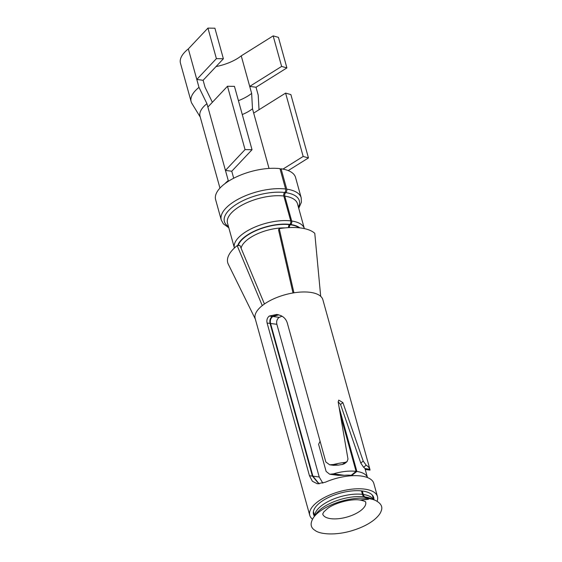 <?xml version="1.0" encoding="UTF-8"?>
<svg xmlns="http://www.w3.org/2000/svg" width="562" height="562" viewBox="0 0 562 562"><rect width="100%" height="100%" fill="white"/><g stroke="black" fill="none" stroke-linecap="round" stroke-linejoin="round"><path stroke-width="0.84" d="M259.019 109.745L258.218 95.154L256.026 87.236L286.901 67.904L281.632 66.421L273.16 35.884L241.238 55.863A30.594 12.975 -15.5 0 1 216.026 66.576M273.16 35.884L278.436 37.366L286.901 67.904M200.255 117.086L191.937 103.492A38.883 16.495 -15.5 0 1 191.136 101.652L180.465 63.19A38.883 16.495 -15.5 0 1 188.326 48.908L207.933 28.1L214.909 28.226L223.381 58.764L216.398 58.638L207.933 28.1M233.701 178.224L231.762 171.234L225.446 170.405L206.935 103.668L198.99 87.37L188.326 48.908M224.905 183.683A34.219 14.514 -15.5 0 1 228.27 180.585L225.446 170.405L245.046 149.597L227.484 86.253L234.459 86.379L252.029 149.724L245.046 149.597M228.27 180.585A5.184 3.323 -128.5 0 1 228.411 181.252M223.381 58.764L203.114 80.282L205.053 87.279L212.373 102.291M203.114 80.282L196.798 79.453L216.398 58.638M191.136 101.652A38.883 16.495 -15.5 0 1 198.99 87.37M281.632 66.421L249.704 86.4L256.026 87.236M241.238 55.863L251.65 93.404L252.486 108.775L253.68 113.081L285.601 93.102L290.877 94.585L308.447 157.929L303.171 156.447L285.601 93.102M251.65 93.404A30.594 12.975 -15.5 0 1 238.421 100.668M219.953 188.101L200.023 116.243A34.219 14.514 -15.5 0 1 206.935 103.668M252.486 108.775A25.922 10.994 -15.5 0 1 242.271 114.536M269.029 168.424L253.68 113.081M289.325 227.589A2.592 1.686 98.2 0 1 290.399 224.765L290.723 224.519A2.592 1.686 98.2 0 0 291.685 221.021L284.786 196.138A2.592 1.686 98.2 0 1 285.749 192.64A2.592 1.686 98.2 0 0 286.718 189.141L281.07 168.783A41.476 17.598 -15.5 0 1 295.556 177.452L301.197 197.81L301.401 202.215L298.738 208.34M228.79 227.743L223.332 223.831L221.259 219.981L215.611 199.622A41.476 17.598 -15.5 0 1 235.64 177.262A41.476 17.598 -15.5 0 1 279.967 168.642L285.615 189.001A2.592 1.63 -83.2 0 1 284.716 192.506A2.592 1.63 96.8 0 0 283.817 196.012L290.723 220.894A2.592 1.63 96.8 0 1 289.823 224.4L289.521 224.652A2.592 1.63 96.8 0 0 288.524 227.631M281.07 168.783L280.192 169.464M351.657 474.946L351.784 475.403L356.877 471.455A30.594 12.975 -15.5 0 1 367.478 477.574L364.963 468.476M339.223 407.787L356.877 471.455M340.614 415.62L356.069 471.349L351.187 475.326A22.297 9.456 -15.5 0 0 344.323 475.29L333.428 473.857A30.594 12.975 -15.5 0 1 356.069 471.349M351.784 475.403A22.297 9.456 -15.5 0 1 353.315 475.684M351.601 475.761L351.426 475.136M282.005 316.216L279.23 317.347C276.989 319.033 276.209 321.359 276.876 324.309L319.223 476.998L322.827 483.158M337.959 475.326L344.323 475.29M365.082 496.941A32.111 13.621 -15.5 0 1 370.983 498.501L375.233 500.321A36.193 15.357 164.5 0 0 368.581 498.564L365.082 496.941A5.184 3.379 98.2 0 1 363.263 494.469L362.293 490.984M368.581 498.564L368.461 499.316L367.513 499.197L367.618 498.438L364.225 496.829A5.184 3.26 96.8 0 1 362.448 494.356L361.485 490.893M319.223 476.998L312.901 476.169L319.153 483.847M312.901 476.169L270.561 323.48C269.915 320.544 270.652 318.218 272.781 316.497L278.787 314.839M333.428 473.857L329.718 474.251L326.122 471.427L318.591 444.282L320.094 441.289M368.461 499.316L360.867 500.075A5.184 3.379 98.2 0 1 360.326 500.061A5.184 3.379 98.2 0 1 360.024 499.997M360.326 500.061C367.948 501.908 364.864 502.14 365.679 502.091A22.297 9.456 -15.5 0 1 346.712 517.131A22.297 9.456 -15.5 0 1 322.707 513.998L323.86 511.849L327.484 508.568C334.011 503.334 350.393 498.606 359.722 499.983A5.184 3.26 -83.2 0 0 360.193 499.983L367.513 499.197M207.877 107.061L227.484 86.253M231.762 171.234L252.029 149.724M288.201 170.595L308.447 157.929M282.953 169.099L303.171 156.447M312.486 519.176A35.125 14.9 -15.5 0 1 309.753 515.319A35.125 14.9 -15.5 0 1 330.252 494.792A35.125 14.9 -15.5 0 1 377.453 496.541A35.125 14.9 -15.5 0 1 377.102 501.255M314.46 516.225A31.24 13.249 -15.5 0 1 313.505 514.279A31.24 13.249 -15.5 0 1 331.735 496.028A31.24 13.249 -15.5 0 1 373.709 497.581A31.24 13.249 -15.5 0 1 373.885 499.744M309.753 515.319L255.169 318.499A35.125 14.9 -15.5 0 1 262.271 305.602A35.125 14.9 -15.5 0 1 275.668 297.979A35.125 14.9 -15.5 0 1 293.94 292.816L279.237 228.643A46.667 19.796 -15.5 0 1 314.776 233.314L320.691 296.329A35.125 14.9 -15.5 0 1 322.869 299.729L370 469.663M293.94 292.816A35.125 14.9 -15.5 0 1 320.691 296.329M262.271 305.602L237.171 245.622A46.667 19.796 -15.5 0 0 228.312 264.252L255.331 319.075M292.999 292.971L278.541 229.851L279.237 228.643M264.435 303.993L239.932 245.439L237.171 245.622M318.879 483.854L312.409 476.105L270.069 323.417C269.423 320.481 270.16 318.155 272.282 316.434L269.282 316.034C267.189 317.762 266.465 320.094 267.105 323.031L270.069 323.417M278.52 314.762L272.282 316.434M312.409 476.105L309.451 475.719L312.388 481.269L317.305 483.777L325.335 482.217A35.125 14.9 -15.5 0 1 326.613 481.676A35.125 14.9 164.5 0 1 373.814 483.418L377.453 496.541M309.451 475.719L267.105 323.031M333.807 465.35L329.676 464.809L325.827 461.957L287.245 322.834C286.093 319.342 283.852 316.884 280.522 315.465L276.897 314.446L269.282 316.034M333.477 465.308L338.514 465.097A31.24 13.249 -15.5 0 1 342.469 464.465L345.04 462.421A35.125 14.9 -15.5 0 0 333.737 464.472L329.676 464.809M365.918 469.572L365.061 468.589A31.24 13.249 -15.5 0 0 363.593 467.247L366.171 465.196A35.125 14.9 -15.5 0 1 369.838 469.214L365.061 468.589M365.904 469.565L370.035 470.113L369.838 469.214M338.155 401.802L340.551 404.471L360.769 463.046L363.221 461.1L342.897 402.603L338.738 400.095L338.183 401.985L347.983 459.098L347.028 461.669L345.04 462.421M363.221 461.1L366.171 465.196M347.028 461.669L344.527 463.657L342.469 464.465M360.769 463.046L363.593 467.247M286.718 189.141A41.476 17.598 -15.5 0 1 301.197 197.81M221.259 219.981A41.476 17.598 -15.5 0 1 241.281 197.62A41.476 17.598 -15.5 0 1 285.615 189.001M285.749 192.64A38.883 16.495 -15.5 0 1 298.415 207.167M228.467 226.563A38.883 16.495 -15.5 0 1 237.487 203.648A38.883 16.495 -15.5 0 1 284.716 192.506M284.786 196.138A36.291 15.399 -15.5 0 1 297.46 203.725L304.358 228.608A36.291 15.399 -15.5 0 0 291.685 221.021M290.723 220.894A36.291 15.399 -15.5 0 0 251.931 228.439A36.291 15.399 -15.5 0 0 234.41 248.004L227.512 223.121A36.291 15.399 -15.5 0 1 245.032 203.556A36.291 15.399 -15.5 0 1 283.817 196.012M290.723 224.519A33.699 14.296 -15.5 0 1 299.897 227.884M237.691 245.587A33.699 14.296 -15.5 0 1 289.823 224.4M290.399 224.765A33.186 14.078 -15.5 0 1 299.061 227.793M238.176 245.559A33.186 14.078 -15.5 0 1 289.521 224.652M241.091 248.2A30.594 12.975 -15.5 0 1 284.997 227.905M363.263 494.469A30.594 12.975 -15.5 0 1 373.379 499.527M314.783 515.776A30.594 12.975 -15.5 0 1 331.201 500.047A30.594 12.975 -15.5 0 1 362.448 494.356M360.867 500.075L360.193 499.983M276.876 324.309L270.561 323.48M279.23 317.347L272.781 316.497M367.618 498.438A36.193 15.357 164.5 0 0 313.603 517.412L316.308 513.668A32.111 13.621 -15.5 0 1 364.225 496.829M338.514 465.097L333.737 464.472M340.551 404.471L342.897 402.603M373.604 499.625L372.367 495.164M314.643 515.972L313.406 511.518M338.472 475.389L330.161 474.3M313.603 517.412C309.866 523.285 310.386 527.641 315.156 530.465C319.497 534.062 334.369 535.832 351.299 530.893C360.881 528.055 368.574 524.304 374.383 519.632C378.142 516.422 380.397 513.577 381.141 511.083C382.996 506.819 381.029 503.236 375.233 500.321"/></g></svg>
